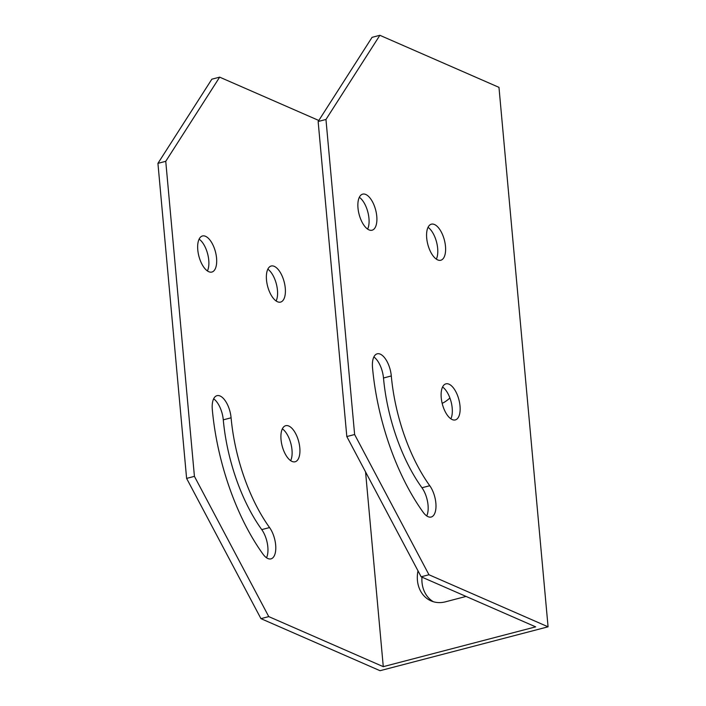 <?xml version="1.0" encoding="UTF-8"?>
<svg xmlns="http://www.w3.org/2000/svg" width="706" height="706" viewBox="0 0 706 706"><rect width="100%" height="100%" fill="white"/><g stroke="black" fill="none" stroke-linecap="round" stroke-linejoin="round"><path stroke-width="1.06" d="M489.814 83.352L498.974 87.359L548.068 626.813L428.966 574.755L421.155 576.793L346.814 436.555L318.141 121.511L372.062 37.339L379.872 35.3L489.814 83.352M379.872 35.3L325.96 119.473L318.141 121.511M346.814 436.555L354.624 434.517L325.96 119.473M354.624 434.517L428.966 574.755M365.77 194.477A18.638 8.56 -104.6 0 1 376.351 213.159A18.638 8.56 -104.6 0 1 372.088 230.209A18.638 8.56 -104.6 0 1 359.098 214.333A18.638 8.56 -104.6 0 1 362.672 194.141A18.638 8.56 -104.6 0 1 365.77 194.477M449.016 384.188A18.638 8.56 -104.6 0 1 459.597 402.87A18.638 8.56 -104.6 0 1 455.335 419.92A18.638 8.56 -104.6 0 1 442.344 404.053A18.638 8.56 -104.6 0 1 445.91 383.852A18.638 8.56 -104.6 0 1 449.016 384.188M434.481 224.517A18.638 8.56 -104.6 0 1 445.062 243.191A18.638 8.56 -104.6 0 1 440.8 260.24A18.638 8.56 -104.6 0 1 427.81 244.373A18.638 8.56 -104.6 0 1 431.384 224.173A18.638 8.56 -104.6 0 1 434.481 224.517M372.521 367.747A18.638 8.56 -104.6 0 1 377.198 353.821A18.638 8.56 -104.6 0 1 391.3 375.954A117.752 54.071 75.4 0 0 429.769 485.719A18.638 8.56 -104.6 0 1 435.964 504.64A18.638 8.56 -104.6 0 1 431.181 517.03A18.638 8.56 -104.6 0 1 423.168 512.265A155.029 71.191 -104.6 0 1 372.521 367.747M318.803 120.479L219.663 77.148L165.751 161.321L194.424 476.356L268.757 616.603L260.946 618.641L380.04 670.7L548.068 626.813M421.976 577.155A29.555 24.684 -66.4 0 0 433.352 601.724M365.558 471.917L383.279 666.658L535.669 626.857L421.155 576.793M466.031 596.411A29.555 24.684 113.6 0 1 464.919 596.729L445.389 601.839A29.555 24.684 113.6 0 1 430.995 600.859A29.555 24.684 113.6 0 1 418.005 570.845M449.89 397.955A29.555 24.684 113.6 0 1 442.168 403.355M383.279 666.658L268.757 616.603M212.312 409.595A18.638 8.56 -104.6 0 1 216.998 395.66A18.638 8.56 -104.6 0 1 231.091 417.802A117.752 54.071 75.4 0 0 269.568 527.567A18.638 8.56 -104.6 0 1 275.764 546.479A18.638 8.56 -104.6 0 1 270.972 558.87A18.638 8.56 -104.6 0 1 262.967 554.104A155.029 71.191 -104.6 0 1 212.312 409.595M274.272 266.356A18.638 8.56 -104.6 0 1 284.853 285.039A18.638 8.56 -104.6 0 1 280.591 302.089A18.638 8.56 -104.6 0 1 267.6 286.212A18.638 8.56 -104.6 0 1 271.175 266.021A18.638 8.56 -104.6 0 1 274.272 266.356M288.807 426.036A18.638 8.56 -104.6 0 1 299.388 444.718A18.638 8.56 -104.6 0 1 295.126 461.768A18.638 8.56 -104.6 0 1 282.135 445.892A18.638 8.56 -104.6 0 1 285.701 425.692A18.638 8.56 -104.6 0 1 288.807 426.036M205.561 236.325A18.638 8.56 -104.6 0 1 216.142 254.998A18.638 8.56 -104.6 0 1 211.879 272.048A18.638 8.56 -104.6 0 1 198.889 256.181A18.638 8.56 -104.6 0 1 202.463 235.98A18.638 8.56 -104.6 0 1 205.561 236.325M426.715 515.909A18.638 8.56 75.4 0 0 421.959 487.758A117.752 54.071 -104.6 0 1 383.49 378.001A18.638 8.56 75.4 0 0 373.853 356.971M436.334 259.128A18.638 8.56 75.4 0 0 436.555 242.087A18.638 8.56 75.4 0 0 428.03 227.323M450.869 418.808A18.638 8.56 75.4 0 0 451.09 401.767A18.638 8.56 75.4 0 0 442.565 387.003M367.623 229.097A18.638 8.56 75.4 0 0 367.844 212.047A18.638 8.56 75.4 0 0 359.319 197.292M207.423 270.936A18.638 8.56 75.4 0 0 207.643 253.895A18.638 8.56 75.4 0 0 199.11 239.14M290.66 460.656A18.638 8.56 75.4 0 0 290.881 443.606A18.638 8.56 75.4 0 0 282.356 428.851M276.125 300.977A18.638 8.56 75.4 0 0 276.346 283.927A18.638 8.56 75.4 0 0 267.821 269.171M266.506 557.758A18.638 8.56 75.4 0 0 261.75 529.606A117.752 54.071 -104.6 0 1 223.281 419.841A18.638 8.56 75.4 0 0 213.644 398.819M260.946 618.641L186.605 478.403L194.424 476.356M165.751 161.321L157.932 163.36L211.853 79.187L219.663 77.148M157.932 163.36L186.605 478.403M421.959 487.758L429.769 485.719M261.75 529.606L269.568 527.567M383.49 378.001L391.3 375.954M223.281 419.841L231.091 417.802"/></g></svg>
